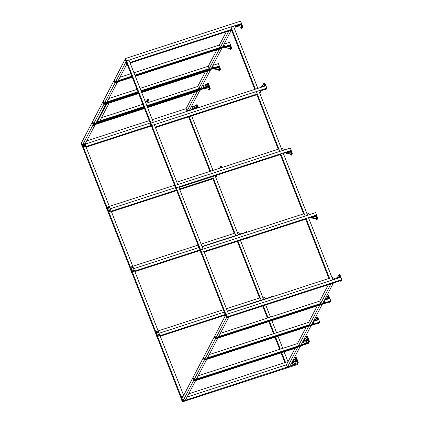 <?xml version="1.0" encoding="UTF-8"?>
<svg xmlns="http://www.w3.org/2000/svg" width="423" height="423" viewBox="0 0 423 423"><rect width="100%" height="100%" fill="white"/><g stroke="black" fill="none" stroke-linecap="round" stroke-linejoin="round"><path stroke-width="0.63" d="M126.117 61.599L126.525 60.891L125.663 58.596L126.466 60.722L125.589 58.506L125.123 59.278L114.49 79.725L115.394 81.94L115.035 82.855L126.139 61.631L150.498 123.796M151.439 126.223L151.873 125.467L266.844 88.153L265.914 85.774L150.937 123.082L153.364 122.3L128.973 60.061L129.903 62.445L231.957 29.324L231.021 26.94L233.443 26.157L257.834 88.391L255.413 89.179L231.021 26.94L126.546 60.849L125.615 58.464L240.587 21.15L241.522 23.535L126.546 60.849L125.948 61.504L126.546 60.849L150.937 123.082L151.794 125.345L150.916 123.13L150.451 124.024M239.117 25.671L239.423 25.528L239.095 25.618M238.926 25.708L239.196 25.211L240.782 25.02L241.522 27.315L236.383 26.591L241.612 27.141M238.805 25.523L239.513 25.243M239.513 25.131L238.725 25.438M236.124 25.935L236.383 26.591M241.871 28.193A1.317 0.323 -108 0 0 241.956 28.204A1.317 0.323 -108 0 0 242.014 28.145L242.538 27.146A1.317 0.323 -108 0 0 242.279 25.565L241.501 23.577L237.863 24.756A1.317 0.301 158.6 0 0 236.446 25.544L236.473 26.422L238.852 25.644M240.782 25.02L241.168 24.28L238.07 25.285L237.863 24.756M236.653 26.073A1.317 0.301 -21.4 0 1 238.07 25.285M240.676 27.194L240.809 27.521A1.317 0.323 -108 0 0 241.417 28.378A1.317 0.323 -108 0 0 241.48 28.32L242.004 27.321A1.317 0.323 -108 0 0 241.739 25.74L241.168 24.28M241.707 26.517L241.454 25.814L241.707 26.517M241.136 27.257L241.142 27.58L240.93 27.231M236.446 25.544L235.807 26.036M261.234 86.8L263.926 84.082L264.544 85.652M264.571 84.003A1.317 0.323 -108 0 0 263.963 83.146L264.502 82.971A1.317 0.323 -108 0 1 265.11 83.828L264.571 84.003L265.142 85.462L262.049 86.466A1.317 0.301 158.6 0 0 260.631 87.249L260.483 87.535M263.963 83.146A1.317 0.323 -108 0 0 263.899 83.204L263.376 84.203A1.317 0.323 -108 0 0 263.349 84.669M265.094 89.375A1.317 0.323 -108 0 0 265.443 89.692A1.317 0.323 -108 0 0 265.507 89.634L265.755 89.158M264.296 84.42L264.238 83.944L264.296 84.42M265.898 89.507A1.317 0.323 -108 0 0 265.982 89.517A1.317 0.323 -108 0 0 266.046 89.459L266.289 88.983M265.11 83.828L265.877 85.784M150.525 123.833L151.27 126.128L151.825 125.52L151.476 126.213L151.82 125.335L150.921 123.119M233.485 26.268L235.585 25.48L235.833 25.909L234.807 28.167L234.289 28.315M234.744 28.219L234.479 28.796L234.807 28.172M103.936 104.042L104.291 103.164L103.386 100.96L114.384 79.804L114.014 80.613L114.845 82.734L115.193 82.802L104.344 103.297L103.408 100.912L104.449 103.265L93.647 123.738L92.69 121.401L93.594 123.606L93.261 124.478L93.568 123.616L92.7 121.396M103.91 104.053L104.264 103.175L103.386 100.96M210.791 69.398L210.517 70.022M106.533 103.778L107.098 103.053L138.411 92.949M201.052 88.074L200.772 88.656M96.603 121.94L96.967 122.485L97.332 121.787L96.957 122.49L97.359 121.776L97.094 121.004M144.016 107.252L96.967 122.485M92.774 122.839L92.864 123.146M92.864 123.125L92.769 122.855M146.617 101.245L146.755 101.652L147.992 101.25L148.547 100.024M146.776 101.615L146.564 101.086L146.755 101.652M146.575 101.081L147.527 99.505L147.971 100.209L147.764 99.95L146.781 101.61L146.575 101.081M147.976 100.135L148.907 99.902L148.457 99.225M147.992 101.25L148.383 102.35M149.679 105.962L148.69 106.273A1.285 0.291 158.6 0 1 148.663 106.284L149.689 105.914M148.637 106.221L149.642 105.782M147.632 102.736L148.42 102.482M148.595 102.429L147.151 102.895M148.478 106.036L149.631 105.586M148.515 106.136L148.198 106.046L149.583 105.401L149.467 105.11L148.055 105.665L150.287 104.941M148.743 105.671L148.626 105.38M148.198 106.046L148.087 105.755M149.583 105.401L149.467 105.11L150.239 104.825M149.039 106.67L149.478 106.242L149.62 106.522L149.102 106.712M149.599 106.226L148.933 106.485M149.626 105.999L148.685 106.305L148.79 106.601L149.747 106.136L148.991 106.543M147.595 106.998L148.05 106.649M147.426 107.151L147.854 106.501A1.518 0.344 158.6 0 0 148.33 106.432L148.706 106.39M147.738 106.638L148.23 106.385A1.285 0.291 158.6 0 0 148.663 106.284M148.299 106.533A1.872 0.428 -21.4 0 1 147.923 106.612M149.694 105.924A1.518 0.344 158.6 0 0 149.79 105.872L150.028 105.607L149.668 105.681M148.235 106.977L147.458 107.231M148.262 106.654L147.548 107.098L148.267 106.585M149.774 106.078L149.652 106.443M150.006 105.877L149.805 105.316M148.478 106.136L147.289 106.797M147.622 106.776L147.162 106.48M147.188 106.432L148.124 105.856M149.356 106.665L148.283 107.098L148.378 106.464M148.764 106.517L148.336 106.427L148.283 107.098M148.626 106.792L148.975 106.675M149.033 106.659L148.478 106.728M148.584 105.412L148.055 105.665M149.398 105.131L148.695 105.359M149.975 105.364L150.392 105.2M223.09 45.948A0.381 0.36 27.6 0 0 223.54 45.742M223.127 45.874A0.381 0.36 27.6 0 0 223.577 45.414A0.449 0.423 -152.4 0 1 223.058 46.007M223.46 45.24A0.497 0.465 -152.4 0 1 223.058 46.07M222.403 47.265L224.613 46.43L222.773 46.556M223.582 45.367L223.936 45.652L223.656 45.742M223.481 45.261L223.751 45.171M223.667 45.34L223.804 45.695M223.852 44.489L224.613 46.424L223.852 44.494L224.534 46.234L223.043 46.038M202.273 89.137L199.815 90.443M258.813 90.887L261.007 90.147L261.155 90.617L260.134 92.79L259.616 92.938M259.812 93.398L260.129 92.796M314.157 217.152L314.463 217.01L314.136 217.099M313.966 217.189L314.236 216.692L314.585 216.946M314.553 216.724L313.845 217.004M313.766 216.92L314.553 216.608M313.892 217.126L311.513 217.898L316.653 218.622L315.822 216.502L314.617 216.888M315.822 216.502L316.208 215.762L313.11 216.766A1.317 0.301 158.6 0 0 311.693 217.549L311.423 218.072L311.164 217.417M316.653 218.622L311.423 218.072M316.208 215.762L316.779 217.216A1.317 0.323 72 0 1 317.044 218.802L316.52 219.801A1.317 0.323 72 0 1 316.457 219.86A1.317 0.323 72 0 1 315.849 219.003L315.717 218.675M315.97 218.712L316.182 219.061L316.177 218.739M316.552 217.766L316.494 217.295L316.552 217.766M308.711 218.21L311.487 217.02A1.317 0.301 -21.4 0 1 312.904 216.238L316.541 215.058L317.319 217.041A1.317 0.323 72 0 1 317.578 218.628L317.054 219.627A1.317 0.323 72 0 1 316.996 219.685A1.317 0.323 72 0 1 316.912 219.674M201.195 253.076L201.538 252.193L200.655 249.945L201.538 252.378L201.179 253.113L201.586 252.33L204.013 251.542L228.404 313.781L227.468 311.397L329.517 278.276L330.453 280.661L306.062 218.421L308.483 217.634L332.875 279.873L225.977 314.564L175.328 185.322L176.211 187.574L175.852 188.489L176.264 187.706L178.686 186.918L203.077 249.158L202.141 246.773L304.195 213.657L305.126 216.037L200.655 249.945L315.627 212.632L316.563 215.016L201.586 252.33L201.179 253.113L225.538 315.278M335.027 279.175L334.847 278.662L332.552 277.567L332.071 277.689M127.022 63.889L126.017 62.773L126.165 61.705M216.909 68.124L217.221 67.981L216.893 68.071M216.719 68.161L216.988 67.664L218.575 67.474L219.315 69.763L214.175 69.044L219.405 69.589M216.597 67.971L217.306 67.696M217.306 67.58L216.518 67.886M213.916 68.383L214.175 69.044M219.664 70.646A1.317 0.323 -108 0 0 219.749 70.657A1.317 0.323 -108 0 0 219.812 70.599L220.335 69.599A1.317 0.323 -108 0 0 220.071 68.013L219.294 66.025L215.656 67.209A1.317 0.301 158.6 0 0 214.239 67.992L214.265 68.87L217.343 67.918M218.575 67.474L218.961 66.734L215.867 67.738L215.656 67.209M214.45 68.521A1.317 0.301 -21.4 0 1 215.867 67.738M218.474 69.647L218.601 69.969A1.317 0.323 -108 0 0 219.209 70.831A1.317 0.323 -108 0 0 219.273 70.773L219.796 69.774A1.317 0.323 -108 0 0 219.532 68.188L218.961 66.734M219.5 68.97L219.246 68.262L219.5 68.97M218.929 69.71L218.934 70.028L218.723 69.684M214.239 67.992L214.059 68.341L141.451 91.902M206.07 85.673L205.726 85.605L206.017 85.869M205.721 85.647L206.043 85.726M206.191 85.959A0.381 0.36 -152.4 0 1 205.673 86.139A0.381 0.36 -152.4 0 1 205.52 85.61M206.128 85.488A0.465 0.439 -152.4 0 1 206.001 86.244A0.465 0.439 -152.4 0 1 205.425 85.605A0.465 0.439 -152.4 0 1 205.948 85.393M205.409 85.631L205.425 85.605A0.465 0.439 27.6 0 0 205.99 86.271A0.465 0.439 27.6 0 0 206.244 86.049L206.25 86.038M205.303 88.714L204.806 88.878A1.317 0.301 -21.4 0 1 203.791 88.962A1.317 0.301 -21.4 0 1 203.801 88.878L203.981 88.529L209.121 89.248L204.076 88.354L208.38 86.958L209.211 89.073M203.981 88.529L203.865 87.825L208.539 85.732L208.745 86.26L208.38 86.958M208.745 86.26L204.076 88.354M208 85.975L207.291 84.177L204.198 85.182A1.317 1.237 -152.4 0 0 203.5 85.763L203.405 85.938A1.317 1.237 27.6 0 0 203.363 86.942L203.595 88.349A1.317 0.301 158.6 0 0 203.579 88.433A1.317 0.301 158.6 0 0 203.648 88.486M203.865 87.825L203.452 86.768A1.317 1.237 -152.4 0 1 203.5 85.763M208.407 89.147L208.476 89.327A1.317 0.323 -108 0 0 209.084 90.184A1.317 0.323 -108 0 0 209.147 90.125L209.671 89.126A1.317 0.323 -108 0 0 209.406 87.545L208.216 84.5A1.317 0.323 -108 0 0 207.603 83.638A1.317 0.323 -108 0 0 207.545 83.696L207.291 84.177L202.236 85.811M208.053 84.69L208.111 85.16L208.053 84.69M209.3 87.868L209.359 88.338L209.3 87.868M209.538 89.999A1.317 0.323 -108 0 0 209.623 90.009A1.317 0.323 -108 0 0 209.686 89.951L210.21 88.952A1.317 0.323 -108 0 0 209.945 87.371L208.756 84.325A1.317 0.323 -108 0 0 208.142 83.463L207.603 83.638M284.378 149.932L284.198 149.419L281.903 148.325L281.422 148.447M225.961 314.601L226.892 316.991L226.501 317.731L228.928 316.943L218.231 337.39L218.643 336.602L320.692 303.487L319.756 301.102L328.348 284.679M336.274 278.281L338.966 275.563L339.584 277.134M335.524 279.016L335.672 278.731A1.317 0.301 -21.4 0 1 337.089 277.943L337.284 278.445M338.389 276.145A1.317 0.323 72 0 1 338.416 275.685L338.939 274.686A1.317 0.323 72 0 1 339.003 274.622A1.317 0.323 72 0 1 339.611 275.484L340.182 276.938L337.089 277.943M340.795 280.639L340.547 281.115A1.317 0.323 72 0 1 340.483 281.173A1.317 0.323 72 0 1 340.134 280.856M339.257 275.442L339.51 276.15L339.257 275.442M339.479 274.506A1.317 0.323 72 0 1 339.542 274.448A1.317 0.323 72 0 1 340.15 275.31L340.917 277.261M341.329 280.465L341.086 280.935A1.317 0.323 72 0 1 341.023 280.999A1.317 0.323 72 0 1 340.938 280.983M204.314 360.147L204.653 359.264L203.727 357.06L204.658 359.45L194.014 379.843L193.057 377.496L193.988 379.886L182.91 401.067L157.583 336.444L160.01 335.661L183.667 395.447M323.907 301.842A0.381 0.36 -152.4 0 1 323.458 302.048M323.426 302.112A0.449 0.423 27.6 0 0 323.939 301.514A0.381 0.36 -152.4 0 1 323.495 301.974M323.421 302.17A0.497 0.465 27.6 0 0 323.822 301.345M322.765 303.365L324.912 302.656L323.14 302.656M324.023 301.842L324.304 301.752L323.949 301.467M324.171 301.795L324.029 301.44M323.41 302.138L323.579 302.519M323.849 301.361L324.118 301.276M324.901 302.334L324.219 300.594L324.901 302.334L323.505 302.334M302.635 345.237L300.182 346.543M224.74 313.232L225.248 315.965M314.072 320.729L316.758 318.011L317.377 319.587M313.316 321.464L313.464 321.179A1.317 0.301 -21.4 0 1 314.881 320.396L315.077 320.893M316.182 318.598A1.317 0.323 72 0 1 316.214 318.133L316.737 317.134A1.317 0.323 72 0 1 316.795 317.076A1.317 0.323 72 0 1 317.409 317.932L317.98 319.391L314.881 320.396M318.588 323.093L318.339 323.563A1.317 0.323 72 0 1 318.276 323.621A1.317 0.323 72 0 1 317.927 323.304M317.054 317.895L317.303 318.598L317.054 317.895M317.271 316.959A1.317 0.323 72 0 1 317.335 316.901A1.317 0.323 72 0 1 317.948 317.758L318.709 319.714M319.127 322.918L318.879 323.389A1.317 0.323 72 0 1 318.815 323.447A1.317 0.323 72 0 1 318.731 323.436M306.215 342.022L306.278 341.647L306.215 342.022M306.384 341.969L306.083 341.752M305.887 341.71A0.381 0.36 27.6 0 0 306.337 342.265A0.381 0.36 27.6 0 0 306.553 342.059M306.31 341.493A0.465 0.439 27.6 0 0 305.998 342.313A0.465 0.439 27.6 0 0 306.49 341.588M306.612 342.149A0.465 0.439 -152.4 0 1 305.982 342.339A0.465 0.439 -152.4 0 1 305.781 341.721L305.787 341.705M302.873 341.678A1.317 0.301 -21.4 0 1 302.805 341.62A1.317 0.301 -21.4 0 1 302.815 341.535L303.09 341.012L303.296 341.546L307.97 339.447L307.764 338.918L303.09 341.012L306.569 337.496L307.22 339.161M307.151 336.311A1.317 0.323 72 0 1 307.209 336.253A1.317 0.323 72 0 1 307.822 337.115L309.012 340.161A1.317 0.323 72 0 1 309.276 341.742L308.938 342.397L305.3 343.576A1.317 1.237 -152.4 0 1 303.624 342.778L303.296 341.546L307.606 340.145L307.97 339.447M303.714 342.604A1.317 1.237 27.6 0 0 305.39 343.402L305.3 343.576M307.606 340.145L308.489 342.397L305.39 343.402M306.062 338.009A1.317 0.323 72 0 1 306.088 337.491L306.612 336.491A1.317 0.323 72 0 1 306.67 336.428A1.317 0.323 72 0 1 307.283 337.29L308.478 340.335A1.317 0.323 72 0 1 308.737 341.916L308.489 342.397M308.367 340.658L308.425 341.134L308.367 340.658M307.124 337.48L307.183 337.956L307.124 337.48M303.624 342.778L303.206 341.715L302.604 341.911M118.213 80.809L115.923 81.322L115.183 82.765M116.801 82.57L116.494 82.712L116.801 82.57M116.986 82.527L116.637 82.273L116.367 82.771M117.208 81.787L116.901 81.93L117.208 81.787M117.42 81.75L116.722 81.967L117.42 81.75L117.044 81.491L116.78 81.988M96.005 123.257L93.721 123.775L92.975 125.203M94.763 124.404L95.069 124.262L94.741 124.351M95.191 124.198L95.133 123.918L94.424 124.193L94.572 124.441M94.355 125.187L94.662 125.044L94.334 125.134M94.784 124.981L94.726 124.7L94.017 124.975L94.165 125.224M81.761 144.37L81.66 144.063M81.771 144.349L81.665 144.079M92.299 122.104L81.591 142.62L82.496 144.835L82.141 145.708M194.966 106.897L194.622 106.829L194.913 107.093M194.617 106.876L194.94 106.95M195.088 107.183A0.381 0.36 -152.4 0 1 194.569 107.363A0.381 0.36 -152.4 0 1 194.421 106.834M194.844 106.617A0.465 0.439 27.6 0 0 194.532 107.437A0.465 0.439 27.6 0 0 195.024 106.712M195.151 107.262L195.135 107.289A0.465 0.439 -152.4 0 1 194.517 107.463A0.465 0.439 -152.4 0 1 194.316 106.845L194.305 106.855M196.896 107.199L196.187 105.401L193.094 106.406A1.317 1.237 27.6 0 0 192.349 107.992L192.761 109.049L197.435 106.956L197.641 107.484L194.078 109.086M192.761 109.049L192.925 109.457M197.367 108.018L197.641 107.484M191.133 107.035L196.193 105.396L196.441 104.925A1.317 0.323 72 0 1 196.499 104.862A1.317 0.323 72 0 1 197.113 105.724L197.938 107.833M197.028 106.369L196.774 105.665L197.028 106.369M196.981 104.751A1.317 0.323 72 0 1 197.039 104.687A1.317 0.323 72 0 1 197.652 105.549L198.477 107.659M192.476 109.605A1.317 0.301 -21.4 0 1 192.491 109.573L192.259 108.166A1.317 1.237 -152.4 0 1 192.354 107.077M220.69 167.915L220.425 167.244L219.32 168.359M219.918 167.751A1.317 0.323 72 0 1 219.944 167.233L220.468 166.234A1.317 0.323 72 0 1 220.531 166.176A1.317 0.323 72 0 1 221.139 167.032L221.393 167.688M220.98 167.222L221.039 167.698L220.98 167.222M221.007 166.059A1.317 0.323 72 0 1 221.065 166.001A1.317 0.323 72 0 1 221.678 166.858L221.932 167.513M107.088 208.994L107.008 208.698M107.098 208.973L106.993 208.698M106.162 103.661L96.074 122.956L93.647 123.738L82.543 144.967L107.817 209.454L107.447 210.342L130.887 270.154M189.541 110.26L191.582 109.599L191.756 109.837M216.957 175.148L216.132 176.909L215.651 177.147M216.1 176.967L215.799 177.533M271.339 297.158L271.228 296.883L268.134 297.887A1.317 1.237 -152.4 0 0 267.468 298.416M272.766 302.715A1.317 0.323 -108 0 0 273.025 302.889A1.317 0.323 -108 0 0 273.084 302.831L273.221 302.572M272.037 296.93A1.317 0.323 -108 0 0 271.54 296.343A1.317 0.323 -108 0 0 271.481 296.401L271.228 296.883M272.576 296.756A1.317 0.323 -108 0 0 272.079 296.169L271.54 296.343M273.48 302.704A1.317 0.323 -108 0 0 273.559 302.715A1.317 0.323 -108 0 0 273.623 302.656L273.76 302.397M157.155 337.2L157.536 336.311L156.706 334.196L157.504 336.322L156.626 334.107L156.156 334.995L156.706 334.196M156.991 337.12L157.536 336.311M156.695 335.55L156.801 335.851L156.695 335.55M83.987 145.152L83.844 144.883L84.547 144.629L84.605 144.909M84.563 144.682L83.86 144.957M84.611 144.608L83.775 144.936M83.712 144.909L84.621 144.502M84.679 145.708A0.381 0.36 -152.4 0 1 83.976 145.686A0.381 0.36 -152.4 0 1 84.008 145.359M84.494 145.343L84.172 145.443L84.537 145.56M84.177 145.459L84.468 145.39M84.246 145.131L84.246 145.131A0.449 0.423 27.6 0 0 83.891 145.644A0.449 0.423 27.6 0 0 84.452 145.988A0.449 0.423 27.6 0 0 84.711 145.385M84.045 145.179A0.497 0.465 27.6 0 0 84.103 145.998A0.497 0.465 27.6 0 0 84.774 145.438A0.497 0.465 27.6 0 0 84.309 145.11M84.759 145.813L84.748 145.829A0.497 0.465 -152.4 0 1 84.092 146.014A0.497 0.465 -152.4 0 1 83.87 145.369L83.876 145.353M82.67 145.052L83.495 147.104L83.03 144.291L82.67 145.052M95.059 124.885L85.293 143.561L85.462 144.021L150.191 123.014L85.462 144.021L85.758 146.369L83.495 147.104M84.219 146.062L84.812 146.184L84.7 145.903M83.03 144.291L85.287 143.556L82.993 144.243M84.468 144.481L83.981 144.64M85.636 146.273L85.272 144.058L85.023 144.708L85.636 146.273L83.754 146.887L83.511 145.771M85.272 144.058L83.204 144.756M83.548 145.686L83.389 144.692M111.043 211.056L108.827 211.722L107.156 207.259M108.901 207.751L108.558 207.682L108.848 207.947M108.552 207.73L108.875 207.804M109.023 208.037A0.381 0.36 -152.4 0 1 108.394 208.127A0.381 0.36 -152.4 0 1 108.351 207.688M109.837 210.136L109.494 210.067L109.784 210.331M109.488 210.109L109.806 210.183M109.959 210.421A0.381 0.36 -152.4 0 1 109.324 210.511A0.381 0.36 -152.4 0 1 109.287 210.067M134.498 270.91L132.283 271.577L130.612 267.114M132.357 267.606L132.013 267.537L132.309 267.801M132.008 267.579L132.33 267.659M132.478 267.891A0.381 0.36 -152.4 0 1 131.849 267.981A0.381 0.36 -152.4 0 1 131.812 267.542M133.293 269.985L132.949 269.922L133.24 270.181M132.944 269.964L133.266 270.038M133.414 270.276A0.381 0.36 -152.4 0 1 132.785 270.366A0.381 0.36 -152.4 0 1 132.743 269.922M240.375 234.051L240.195 233.538L237.9 232.444L237.419 232.565M182.033 400.169L182.128 400.47M182.123 400.459L182.038 400.179M182.477 401.818L182.889 401.11L182.027 398.815L182.831 400.946L181.953 398.725L181.488 399.624M295.117 363.246L295.175 362.871L295.117 363.246M295.28 363.193L294.984 362.976M294.783 362.934A0.381 0.36 27.6 0 0 295.233 363.489A0.381 0.36 27.6 0 0 295.455 363.283M295.391 362.812A0.465 0.439 -152.4 0 1 295.265 363.569A0.465 0.439 -152.4 0 1 294.683 362.929A0.465 0.439 -152.4 0 1 295.206 362.717M294.672 362.955L294.683 362.929A0.465 0.439 27.6 0 0 295.249 363.6A0.465 0.439 27.6 0 0 295.508 363.378M296.502 361.369L297.385 363.621L294.286 364.626A1.317 1.237 -152.4 0 1 292.61 363.828L292.193 362.77L296.867 360.676L296.502 361.369L292.193 362.77L291.986 362.241L291.711 362.76A1.317 0.301 158.6 0 0 291.701 362.849A1.317 0.301 158.6 0 0 291.77 362.902M296.116 360.385L295.466 358.72L291.986 362.241L296.66 360.147L296.867 360.676M297.385 363.621L297.633 363.146A1.317 0.323 -108 0 0 297.374 361.559L296.179 358.514A1.317 0.323 -108 0 0 295.571 357.657A1.317 0.323 -108 0 0 295.508 357.715L294.984 358.715A1.317 0.323 -108 0 0 294.958 359.233M295.825 358.471L296.079 359.18L295.825 358.471M297.073 361.649L297.321 362.358L297.073 361.649M291.5 363.14L292.103 362.945L292.52 364.002A1.317 1.237 27.6 0 0 294.197 364.8L297.834 363.621L298.173 362.971A1.317 0.323 -108 0 0 297.914 361.385L296.719 358.339A1.317 0.323 -108 0 0 296.105 357.483L295.571 357.657M182.509 396.695A0.381 0.36 27.6 0 0 182.725 397.25L182.778 397.144M182.667 397.297A0.449 0.423 -152.4 0 1 182.757 396.478M182.583 397.329A0.497 0.465 -152.4 0 1 182.376 396.689A0.497 0.465 -152.4 0 1 183.096 396.547M182.033 398.572L181.277 396.319L182.403 397.863M182.413 396.626L182.308 396.351L182.741 396.446M182.355 396.473L182.704 396.356M182.704 397.287L182.223 397.424M183.45 395.865L181.282 396.314L183.582 395.616M182.895 396.457L182.789 396.192M183.365 395.648L181.478 396.256L182.408 397.361M225.935 314.612L226.865 317.001L226.31 317.61L225.485 315.378L214.873 335.788L215.809 338.173L214.858 335.825L215.788 338.22L215.402 338.955L226.913 316.949L225.977 314.564L340.954 277.25L341.884 279.635L226.913 316.949M325.176 299.505L327.862 296.787L328.481 298.358M324.42 300.24L324.568 299.955A1.317 0.301 -21.4 0 1 325.985 299.172L326.181 299.669M327.286 297.374A1.317 0.323 72 0 1 327.317 296.909L327.841 295.91A1.317 0.323 72 0 1 327.899 295.851A1.317 0.323 72 0 1 328.512 296.708L329.083 298.167L325.985 299.172M329.691 301.863L329.443 302.339A1.317 0.323 72 0 1 329.38 302.397A1.317 0.323 72 0 1 329.031 302.08M328.158 296.666L328.407 297.374L328.158 296.666M328.375 295.735A1.317 0.323 72 0 1 328.438 295.677A1.317 0.323 72 0 1 329.046 296.534L329.813 298.49M330.231 301.689L329.982 302.165A1.317 0.323 72 0 1 329.919 302.223A1.317 0.323 72 0 1 329.834 302.212M312.803 323.066A0.381 0.36 -152.4 0 1 312.354 323.278M312.322 323.336A0.449 0.423 27.6 0 0 312.835 322.738A0.381 0.36 -152.4 0 1 312.391 323.204M312.317 323.394A0.497 0.465 27.6 0 0 312.724 322.569M311.666 324.589L313.808 323.886L312.037 323.881M312.92 323.066L313.2 322.976L312.846 322.691M313.068 323.019L312.925 322.664M312.306 323.362L312.475 323.748M312.745 322.585L313.015 322.5M313.797 323.558L313.115 321.818L313.797 323.558L312.401 323.563M114.57 81.174L114.67 81.47M114.58 81.179L114.67 81.459M228.013 46.9L228.32 46.757L227.992 46.847M227.823 46.932L228.092 46.44L229.678 46.244L230.419 48.539L225.279 47.82L230.509 48.365M227.701 46.747L228.409 46.472M228.409 46.356L227.622 46.662M225.02 47.159L225.279 47.82M230.768 49.417A1.317 0.323 -108 0 0 230.852 49.433A1.317 0.323 -108 0 0 230.916 49.375L231.439 48.37A1.317 0.323 -108 0 0 231.175 46.789L230.398 44.801L226.76 45.98A1.317 0.301 158.6 0 0 225.343 46.768L225.369 47.646L227.748 46.874M229.678 46.244L230.064 45.504L226.971 46.514L226.76 45.98M225.554 47.297A1.317 0.301 -21.4 0 1 226.971 46.514M229.578 48.423L229.705 48.745A1.317 0.323 -108 0 0 230.313 49.607A1.317 0.323 -108 0 0 230.376 49.549L230.9 48.545A1.317 0.323 -108 0 0 230.635 46.964L230.064 45.504M230.604 47.746L230.35 47.038L230.604 47.746M230.033 48.486L230.038 48.804L229.826 48.455M225.343 46.768L225.163 47.117L135.323 76.272M211.986 67.172A0.381 0.36 27.6 0 0 212.436 66.966M212.023 67.098A0.381 0.36 27.6 0 0 212.473 66.644A0.449 0.423 -152.4 0 1 211.955 67.231M212.42 67.003L212.351 66.474A0.497 0.465 -152.4 0 1 211.955 67.294M211.299 68.489L213.509 67.659L211.669 67.78M212.478 66.591L212.838 66.876L212.558 66.966M212.383 66.485L212.647 66.4M212.563 66.564L212.7 66.919M213.488 67.643L211.939 67.262M213.43 67.458L212.748 65.718M107.109 102.033L104.825 102.551L104.074 103.984L104.301 104.264L105.264 103.995M105.697 103.799L105.39 103.942L105.697 103.799M105.887 103.751L105.533 103.503L105.205 103.973L105.909 103.757L104.301 104.264L104.946 102.482M106.104 103.011L105.798 103.154L106.104 103.011M106.316 102.974L105.618 103.191L106.316 102.974L105.94 102.72L105.676 103.212M246.012 232.539L245.906 232.259L242.807 233.263A1.317 1.237 -152.4 0 0 242.141 233.792M247.444 238.096A1.317 0.323 -108 0 0 247.698 238.271A1.317 0.323 -108 0 0 247.762 238.212L247.899 237.948M246.709 232.312A1.317 0.323 -108 0 0 246.218 231.725A1.317 0.323 -108 0 0 246.154 231.783L245.906 232.259L202.035 246.493L235.801 235.537L234.865 233.152L201.099 244.108M247.249 232.137A1.317 0.323 -108 0 0 246.757 231.55L246.218 231.725M248.153 238.086A1.317 0.323 -108 0 0 248.238 238.096A1.317 0.323 -108 0 0 248.296 238.038L248.438 237.774M131.384 270.937L131.49 271.212M131.828 272.576L132.24 271.867L131.326 269.44L132.182 271.703L131.283 269.488L130.829 270.376L131.379 269.573M131.368 270.932L131.484 271.212M265.702 298.67L265.522 298.157L263.222 297.068L262.746 297.184M288.835 152.534L289.142 152.391L288.814 152.481M288.645 152.566L288.909 152.074L289.263 152.322M289.226 152.106L288.518 152.38M288.438 152.296L289.226 151.989M288.565 152.507L286.191 153.279L291.325 153.998L290.495 151.878L289.29 152.269M290.495 151.878L290.881 151.138L287.788 152.148A1.317 0.301 158.6 0 0 286.371 152.93L286.096 153.454L285.842 152.793M291.325 153.998L286.096 153.454M290.881 151.138L291.452 152.597A1.317 0.323 72 0 1 291.717 154.178L291.193 155.183A1.317 0.323 72 0 1 291.13 155.241A1.317 0.323 72 0 1 290.522 154.379L290.395 154.057M290.649 154.088L290.86 154.437L290.85 154.12M291.23 153.147L291.172 152.671L291.23 153.147M283.384 153.591L286.165 152.402A1.317 0.301 -21.4 0 1 287.582 151.614L291.214 150.435L291.992 152.423A1.317 0.323 72 0 1 292.256 154.004L291.733 155.008A1.317 0.323 72 0 1 291.669 155.067A1.317 0.323 72 0 1 291.584 155.051M175.376 186.829L175.482 187.109L175.402 186.813M175.386 186.818L175.476 187.098L175.386 186.818M309.705 214.551L309.525 214.043L307.225 212.949L306.749 213.07M159.825 335.534L157.61 336.2L155.939 331.738M157.684 332.224L157.34 332.155L157.631 332.42M157.335 332.203L157.657 332.277M157.805 332.51A0.381 0.36 -152.4 0 1 157.171 332.605A0.381 0.36 -152.4 0 1 157.134 332.161M158.614 334.609L158.276 334.54L158.567 334.805M158.265 334.588L158.588 334.662M158.736 334.894A0.381 0.36 -152.4 0 1 158.107 334.99A0.381 0.36 -152.4 0 1 158.07 334.545M204.288 360.153L204.706 359.402L319.682 322.088L319.27 322.871L204.298 360.185L206.72 359.397L196.436 379.056L194.014 379.843L308.986 342.53L308.579 343.312L193.602 380.626L196.029 379.838L185.332 400.28L182.91 401.067L181.959 398.72M193.062 377.496L193.935 379.717L193.602 380.589L192.587 378.273L181.953 398.72M181.536 399.397L157.176 337.226L157.583 336.444L156.653 334.064L107.87 209.586L107.458 210.368L107.87 209.586L106.934 207.201L107.823 209.639L107.278 210.263M214.831 335.836L215.762 338.226L215.207 338.844L214.382 336.602L203.775 357.017L204.706 359.402L203.643 357.134L193.078 377.459L194.014 379.843L193.581 380.594M287.381 367.164L298.078 346.717L300.499 345.935L289.808 366.376L287.381 367.164L281.707 352.682M295.043 348.356L286.45 364.779L187.024 397.044L286.45 364.779L285.514 362.395L188.721 393.808M288.01 361.792L284.134 351.894M282.744 348.356L278.006 336.259M276.621 332.727L271.878 320.629M270.493 317.091L265.75 304.994M280.322 349.144L275.579 337.046M274.194 333.509L269.456 321.417M268.071 317.879L263.328 305.781M284.88 362.601L281.073 352.888M279.688 349.35L274.945 337.253M273.559 333.715L268.822 321.623M267.431 318.085L262.694 305.988M298.485 345.935L308.769 326.276L311.196 325.488L300.912 345.152L298.485 345.935L297.554 343.55L198.128 375.82M306.141 327.127L297.554 343.55M240.428 240.375L263.55 299.368L261.123 300.156L260.193 297.771L226.421 308.732M223.365 309.726L158.139 330.892L159.074 333.276L134.683 271.037L132.262 271.825L199.91 249.871M238.001 241.158L261.123 300.156L227.357 311.117L271.233 296.877M224.301 312.105L159.027 333.292L224.301 312.105M324.399 300.245L329.85 298.479L330.786 300.859L330.374 301.641L215.402 338.955L204.706 359.402L309.181 325.493L309.588 324.711L308.653 322.326L209.232 354.596M309.588 324.711L207.54 357.832L207.133 358.614L217.824 338.173L215.423 338.913M297.834 363.621L182.91 401.067L182.498 401.85L297.475 364.536L297.882 363.754M182.858 400.935L182.498 401.85M224.92 314.59L157.583 336.444L157.166 337.2M225.025 315.209L160.232 336.237M298.078 346.717L297.665 347.5L195.616 380.621L196.029 379.838L298.078 346.717M319.682 322.088L318.746 319.703L313.295 321.469M82.649 144.93L82.136 145.75L106.496 207.915M150.995 125.435L85.901 146.564L85.795 146.295L109.361 206.419L106.934 207.201L174.583 185.248M82.543 144.967L81.613 142.583L82.543 144.967L82.157 145.702M176.449 190.017L111.228 211.183L110.244 208.814L175.386 187.675L110.292 208.798L133.7 268.668L198.974 247.487L133.747 268.653L132.817 266.273L198.038 245.102M109.139 103.096L99.802 120.946L97.38 121.734L106.718 103.884L109.139 103.096M106.855 103.133L106.718 103.884L107.125 103.101M102.995 101.663L92.716 121.359L93.647 123.738L144.069 107.379M188.589 116.891L209.951 171.4M147.579 107.537L197.303 91.4L197.71 90.617L200.137 89.829L189.441 110.271L187.019 111.059L187.13 111.339L186.083 108.674L152.317 119.635M189.224 116.685L210.585 171.193M203.68 88.682L149.864 106.147L197.71 90.617L187.019 111.059L189.441 110.271L189.552 110.551M191.645 115.897L213.007 170.406M194.675 92.251L186.083 108.674M215.101 175.751L238.223 234.749L235.801 235.537L212.679 176.539L213.277 178.067L212.869 178.85L234.231 233.359M198.62 88.878L207.957 71.027L210.384 70.239L201.047 88.09L198.62 88.878L197.689 86.493L145.914 103.297M205.335 71.878L197.689 86.493M156.214 334.773L131.849 272.608L132.262 271.825L131.839 272.581L132.209 271.693M200.132 250.448L134.911 271.614M140.996 90.749L209.226 68.611L208.29 66.226L140.066 88.37M137.004 89.359L108.87 98.49M137.94 91.743L107.072 101.927L117.266 82.437M209.226 68.611L208.814 69.393L141.224 91.326L219.294 66.025M138.168 92.32L106.94 102.456L138.168 92.32M213.277 178.067L179.511 189.023M212.869 178.85L179.738 189.599M176.677 190.593L111.455 211.759M187.019 111.059L192.671 109.224M151.223 126.012L86.128 147.141M149.261 120.629L86.662 140.944M144.291 107.955L95.841 123.68L144.291 107.955M144.518 108.531L95.429 124.462M210.77 69.409L210.384 70.239L141.694 92.531M210.791 69.457L141.472 91.955M138.638 93.525L106.718 103.884L107.072 103.059M146.85 105.681L201.047 88.09L200.634 88.872L150.403 105.168M143.788 106.675L97.38 121.734L96.973 122.517M147.437 106.141L147.077 106.258M142.858 104.291L101.494 117.71M138.39 92.896L106.533 103.238M219.315 65.983L218.379 63.598L212.933 65.369M203.775 88L149.969 105.459M259.553 297.977L237.366 241.364M330.786 300.859L215.809 338.173L320.285 304.269L330.976 283.828L333.398 283.04L322.707 303.481L320.285 304.269L320.692 303.487M328.883 278.482L305.649 219.204L306.062 218.421M319.756 301.102L220.335 333.366M225.565 315.315L225.85 314.68L225.48 315.489L226.501 317.731L341.477 280.417L341.884 279.635M305.649 219.204L204.235 252.119M174.889 186.035L151.46 126.25L151.873 125.467L154.295 124.685L177.75 184.534L175.286 185.369L176.211 187.759L175.672 188.383M150.916 123.125L175.328 185.322L290.305 148.008L291.236 150.392L176.264 187.706L175.852 188.489L200.216 250.654M131.812 76.108L118.176 80.703L126.958 63.91M115.553 82.036L114.511 79.688L115.553 82.036M231.957 29.324L231.545 30.107L254.778 89.385M258.77 90.776L282.226 150.63L177.75 184.534L176.819 182.154L278.868 149.033L279.804 151.418L256.343 91.564L258.77 90.776M257.279 93.948L155.23 127.064L154.295 124.685L256.343 91.564L257.279 93.948L256.872 94.731L278.234 149.24M226.289 31.815L219.394 45.002L220.325 47.387L219.918 48.169L222.339 47.381L231.344 30.176M224.031 44.145L229.483 42.374L230.419 44.759L135.096 75.696L219.918 48.169L228.917 30.958M303.555 213.864L280.327 154.585L178.913 187.495M132.267 77.266L117.636 82.009M132.039 76.685L118.043 81.227L132.039 76.685M256.872 94.731L155.458 127.64M219.394 45.002L133.938 72.735M130.876 73.729L119.968 77.266M220.325 47.387L134.874 75.12M231.545 30.107L130.131 63.022M266.844 88.153L266.437 88.936L261.134 90.659M305.126 216.037L280.735 153.803L283.161 153.015L307.553 215.254L305.126 216.037M280.327 154.585L280.735 153.803M211.236 68.605L221.932 48.164L219.511 48.952L208.814 69.393L211.236 68.605M208.29 66.226L216.883 49.803M309.181 325.493L319.873 305.052L322.294 304.264L311.603 324.705L309.181 325.493M308.653 322.326L317.245 305.903M125.197 59.209L125.948 61.515M126.133 61.594L126.498 60.901L125.948 61.504L125.118 59.389L125.663 58.596M239.577 25.412L238.873 25.66L239.545 25.465M242.279 25.565L241.739 25.74M242.538 27.146L242.004 27.321M242.014 28.145L241.48 28.32M262.614 86.281L263.339 86.043M262.63 86.197L263.249 85.954M266.046 89.459L265.507 89.634M262.244 86.964L262.049 86.466M150.99 123.22L150.44 124.008L151.27 126.139M103.461 101.044L104.106 103.26L103.926 104.047L102.911 101.837L103.36 100.965L102.911 101.848L103.741 103.968M210.432 70.186L210.876 69.43L210.432 70.186M97.359 121.776L97.073 121.036M96.967 121.242L97.327 121.602M92.764 121.491L92.214 122.289L93.229 124.494M93.414 123.706L93.049 124.399L92.219 122.279L92.584 121.586L93.414 123.706M147.95 100.071L148.88 99.77M147.96 100.098L148.891 99.796M147.622 107.045L148.108 106.85M148.23 106.385L148.336 106.088M147.484 106.083L147.913 106.432L147.918 105.887M149.906 105.295L150.022 105.602M223.577 45.414A0.381 0.36 27.6 0 0 223.455 45.256L223.524 45.779M223.159 45.821A0.333 0.312 27.6 0 0 223.439 45.282M223.143 46.435L223.011 46.096M259.791 93.377L260.071 92.843M317.054 219.627L316.52 219.801M317.578 218.628L317.044 218.802M317.319 217.041L316.779 217.216M311.693 217.549L311.487 217.02M312.904 216.238L313.11 216.766M200.629 249.988L200.158 250.871L200.994 253.002M200.613 249.988L200.158 250.876L200.988 252.986L201.565 252.372M201.538 252.193L200.708 250.078M217.369 67.86L216.666 68.114M220.071 68.013L219.532 68.188M220.335 69.599L219.796 69.774M219.812 70.599L219.273 70.773M205.742 85.404A0.381 0.36 -152.4 0 1 206.213 85.922A0.381 0.36 -152.4 0 1 205.525 85.858A0.381 0.36 -152.4 0 1 205.742 85.404M205.578 85.832A0.333 0.312 -152.4 0 1 205.932 85.42A0.333 0.312 -152.4 0 1 206.138 85.943A0.333 0.312 -152.4 0 1 205.578 85.832M208.756 84.325L208.216 84.5M209.945 87.371L209.406 87.545M210.21 88.952L209.671 89.126M209.686 89.951L209.147 90.125M203.801 88.878L203.595 88.349M226.86 316.816L226.321 317.625M226.892 316.991L226.03 314.696M337.654 277.763L338.379 277.525M337.644 277.731L338.289 277.43M340.15 275.31L339.611 275.484M341.086 280.935L340.547 281.115M204.653 359.264L203.823 357.149M203.727 357.06L203.357 357.763M204.113 360.073L203.273 357.948L204.108 360.058L204.684 359.444M192.666 378.204L193.131 377.591M193.961 379.711L192.946 377.686L192.581 378.384L193.411 380.499L193.988 379.886M323.807 301.382A0.333 0.312 -152.4 0 1 323.521 301.922M323.378 302.202L323.51 302.535M315.447 320.211L316.171 319.978M315.468 320.126L316.087 319.883M317.948 317.758L317.409 317.932M318.879 323.389L318.339 323.563M306.374 342.191A0.381 0.36 27.6 0 0 306.405 341.53A0.381 0.36 27.6 0 0 305.892 341.964A0.381 0.36 27.6 0 0 306.374 342.191M305.94 341.932A0.333 0.312 27.6 0 0 306.506 342.043A0.333 0.312 27.6 0 0 306.3 341.525A0.333 0.312 27.6 0 0 305.94 341.932M309.012 340.161L308.478 340.335M309.276 341.742L308.737 341.916M307.822 337.115L307.283 337.29M302.815 341.535L302.926 341.81M117.393 82.39L118.128 80.819L116.156 81.607L116.05 81.253M115.923 81.322L115.262 82.961L117.012 82.533L115.405 83.04L116.156 81.607L118.149 80.962L118.043 80.608M118.133 80.603L117.467 82.337L117.018 82.517L117.472 82.252M95.265 124.706L95.921 123.273L93.954 124.055L93.055 125.414L93.954 124.055L93.721 123.775M95.836 123.056L93.848 123.706M95.926 123.051L95.26 124.785L94.81 124.965L95.186 124.843M94.102 125.192L93.192 125.488L94.102 125.203M95.223 124.14L94.514 124.415L95.223 124.14M81.576 142.63L82.464 144.84L82.131 145.713M81.121 143.524L81.665 142.715M82.311 144.93L81.48 142.81L81.116 143.508L81.946 145.623L82.311 144.93M81.946 145.634L81.195 143.328M194.638 106.628A0.381 0.36 -152.4 0 1 195.109 107.146A0.381 0.36 -152.4 0 1 194.421 107.088A0.381 0.36 -152.4 0 1 194.638 106.628M194.474 107.056A0.333 0.312 -152.4 0 1 194.829 106.649A0.333 0.312 -152.4 0 1 195.035 107.167A0.333 0.312 -152.4 0 1 194.474 107.056M197.652 105.549L197.113 105.724M221.678 166.858L221.139 167.032M106.522 207.952L106.987 207.333M107.632 209.549L106.802 207.434L106.437 208.127L107.268 210.247L107.632 209.549M107.484 210.326L106.437 208.137M216.068 176.962L215.788 177.496M273.623 302.656L273.084 302.831M157.562 336.491L157.171 337.194M156.235 334.81L156.986 337.105L156.156 334.995M84.632 144.851L85.023 144.708M84.013 145.612A0.381 0.36 -152.4 0 1 84.526 145.184A0.381 0.36 -152.4 0 1 84.5 145.845A0.381 0.36 -152.4 0 1 84.013 145.612M84.489 145.787A0.333 0.312 -152.4 0 1 84.045 145.422A0.333 0.312 -152.4 0 1 84.579 145.248A0.333 0.312 -152.4 0 1 84.489 145.787M85.002 144.571L84.574 144.708M83.812 144.957L83.453 145.073M85.821 146.247L83.558 146.977M85.441 143.936L83.178 144.671M83.902 145.073L83.479 145.211M109.367 206.583L111.069 211.024L109.372 206.588L107.167 207.222L109.282 206.593L111.006 211.077L108.975 211.796M111.075 210.929L108.864 211.653L107.236 207.164L109.229 206.519M108.827 211.722L107.125 207.381M108.843 208.169A0.381 0.36 -152.4 0 1 108.373 207.651A0.381 0.36 -152.4 0 1 109.06 207.709A0.381 0.36 -152.4 0 1 108.843 208.169M109.023 207.709A0.333 0.312 -152.4 0 1 108.663 208.121A0.333 0.312 -152.4 0 1 108.457 207.598A0.333 0.312 -152.4 0 1 109.023 207.709M109.774 210.554A0.381 0.36 -152.4 0 1 109.303 210.03A0.381 0.36 -152.4 0 1 109.991 210.094A0.381 0.36 -152.4 0 1 109.774 210.554M109.954 210.094A0.333 0.312 -152.4 0 1 109.599 210.506A0.333 0.312 -152.4 0 1 109.393 209.982A0.333 0.312 -152.4 0 1 109.954 210.094M130.696 267.019L132.679 266.379L130.691 267.019L132.473 271.577L134.44 270.794L132.32 271.508L130.744 267.093L132.737 266.448L134.53 270.783L132.685 266.374L134.525 270.778M132.299 268.023A0.381 0.36 -152.4 0 1 131.828 267.5A0.381 0.36 -152.4 0 1 132.515 267.563A0.381 0.36 -152.4 0 1 132.299 268.023M132.478 267.563A0.333 0.312 -152.4 0 1 132.119 267.976A0.333 0.312 -152.4 0 1 131.918 267.452A0.333 0.312 -152.4 0 1 132.478 267.563M133.234 270.408A0.381 0.36 -152.4 0 1 132.764 269.885A0.381 0.36 -152.4 0 1 133.446 269.948A0.381 0.36 -152.4 0 1 133.234 270.408M133.414 269.948A0.333 0.312 -152.4 0 1 133.055 270.36A0.333 0.312 -152.4 0 1 132.848 269.837A0.333 0.312 -152.4 0 1 133.414 269.948M182.027 398.815L181.478 399.608L182.308 401.728L182.889 401.11M181.562 399.434L182.308 401.734M295.275 363.415A0.381 0.36 27.6 0 0 295.302 362.754A0.381 0.36 27.6 0 0 294.789 363.188A0.381 0.36 27.6 0 0 295.275 363.415M294.836 363.161A0.333 0.312 27.6 0 0 295.402 363.272A0.333 0.312 27.6 0 0 295.196 362.749A0.333 0.312 27.6 0 0 294.836 363.161M296.719 358.339L296.179 358.514M297.914 361.385L297.374 361.559M298.173 362.971L297.633 363.146M291.822 363.034L291.711 362.76M183.09 396.557A0.381 0.36 27.6 0 0 182.509 396.948A0.381 0.36 27.6 0 0 182.725 397.165M183.074 396.584A0.333 0.312 27.6 0 0 182.54 396.811A0.333 0.312 27.6 0 0 182.768 397.118M182.673 397.356L182.255 397.488M215.756 338.04L214.747 335.91L214.461 336.539M214.926 335.925L214.382 336.713L215.212 338.834L215.788 338.22M326.551 298.987L327.275 298.749M326.54 298.955L327.19 298.659M329.046 296.534L328.512 296.708M329.982 302.165L329.443 302.339M312.703 322.606A0.333 0.312 -152.4 0 1 312.417 323.151M312.274 323.426L312.407 323.759M203.426 357.483L204.214 356.171M204.251 355.912L203.437 357.53M115.014 82.823L115.368 81.951L114.469 79.736M115.056 82.813L115.394 81.94M114.099 80.439L114.845 82.744M115.421 82.115L114.564 79.82M228.473 46.636L227.77 46.89L228.441 46.689M231.175 46.789L230.635 46.964M231.439 48.37L230.9 48.545M230.916 49.375L230.376 49.549M212.055 67.046A0.333 0.312 27.6 0 0 212.335 66.506M212.039 67.659L211.907 67.326M106.289 103.619L107.045 102.186L104.904 102.763L107.109 102.133L107.03 101.827M104.825 102.551L104.074 103.979M106.369 103.482L105.914 103.741L106.363 103.561L106.94 101.832M248.296 238.038L247.762 238.212M132.24 271.867L131.865 272.571M130.913 270.191L131.839 272.581M291.733 155.008L291.193 155.183M292.256 154.004L291.717 154.178M291.992 152.423L291.452 152.597M286.371 152.93L286.165 152.402M287.582 151.614L287.788 152.148M174.831 186.247L175.661 188.367L174.831 186.257L175.286 185.369L174.916 186.072M176.211 187.574L175.831 188.457M176.238 187.749L175.381 185.454M156.024 331.643L158.006 330.992L156.018 331.637L157.795 336.2L159.767 335.413L157.647 336.132L156.071 331.717L158.065 331.072L159.857 335.407L158.017 330.998L159.852 335.402M157.626 332.642A0.381 0.36 -152.4 0 1 157.15 332.124A0.381 0.36 -152.4 0 1 157.837 332.187A0.381 0.36 -152.4 0 1 157.626 332.642M157.805 332.187A0.333 0.312 -152.4 0 1 157.446 332.6A0.333 0.312 -152.4 0 1 157.24 332.076A0.333 0.312 -152.4 0 1 157.805 332.187M158.556 335.027A0.381 0.36 -152.4 0 1 158.086 334.508A0.381 0.36 -152.4 0 1 158.773 334.572A0.381 0.36 -152.4 0 1 158.556 335.027M158.736 334.572A0.333 0.312 -152.4 0 1 158.376 334.979A0.333 0.312 -152.4 0 1 158.176 334.456A0.333 0.312 -152.4 0 1 158.736 334.572M241.956 28.204L241.417 28.378M262.604 86.25L263.312 85.975M265.982 89.517L265.443 89.692M96.777 122.406L96.597 121.946M147.527 99.505L148.494 99.188M147.971 100.209L148.907 99.902M147.193 102.815L146.495 101.208M147.854 106.638L148.293 106.559M316.457 219.86L316.996 219.685M219.749 70.657L219.209 70.831M206.175 85.996L205.499 85.642M209.623 90.009L209.084 90.184M203.579 88.433L203.791 88.962M337.649 277.673L338.352 277.456M339.003 274.622L339.542 274.448M340.483 281.173L341.023 280.999M323.939 301.514L323.886 301.879M324.219 300.589L324.975 302.524M315.436 320.179L316.145 319.904M316.795 317.076L317.335 316.901M318.276 323.621L318.815 323.447M306.538 342.096L305.866 341.747M306.67 336.428L307.209 336.253M195.072 107.22L194.4 106.871M196.499 104.862L197.039 104.687M220.531 166.176L221.065 166.001M273.559 302.715L273.025 302.889M84.098 143.883L83.971 143.561M83.648 144.026L83.532 143.73M84.663 145.75L83.987 145.396M109.007 208.074L109.06 207.709L108.33 207.719M109.938 210.458L109.991 210.094L109.266 210.104M132.462 267.928L132.515 267.563L131.791 267.574M133.398 270.313L133.446 269.943L132.722 269.959M295.434 363.32L294.762 362.971M182.482 396.732L182.725 396.488L183.196 397.007M326.545 298.897L327.249 298.68M327.899 295.851L328.438 295.677M329.38 302.397L329.919 302.223M312.835 322.738L312.787 323.103M313.115 321.813L313.877 323.748M230.852 49.433L230.313 49.607M248.238 238.096L247.698 238.271M131.659 272.491L130.829 270.376M291.13 155.241L291.669 155.067M157.79 332.547L157.837 332.182L157.113 332.198M158.72 334.931L158.773 334.567L158.049 334.582"/></g></svg>

